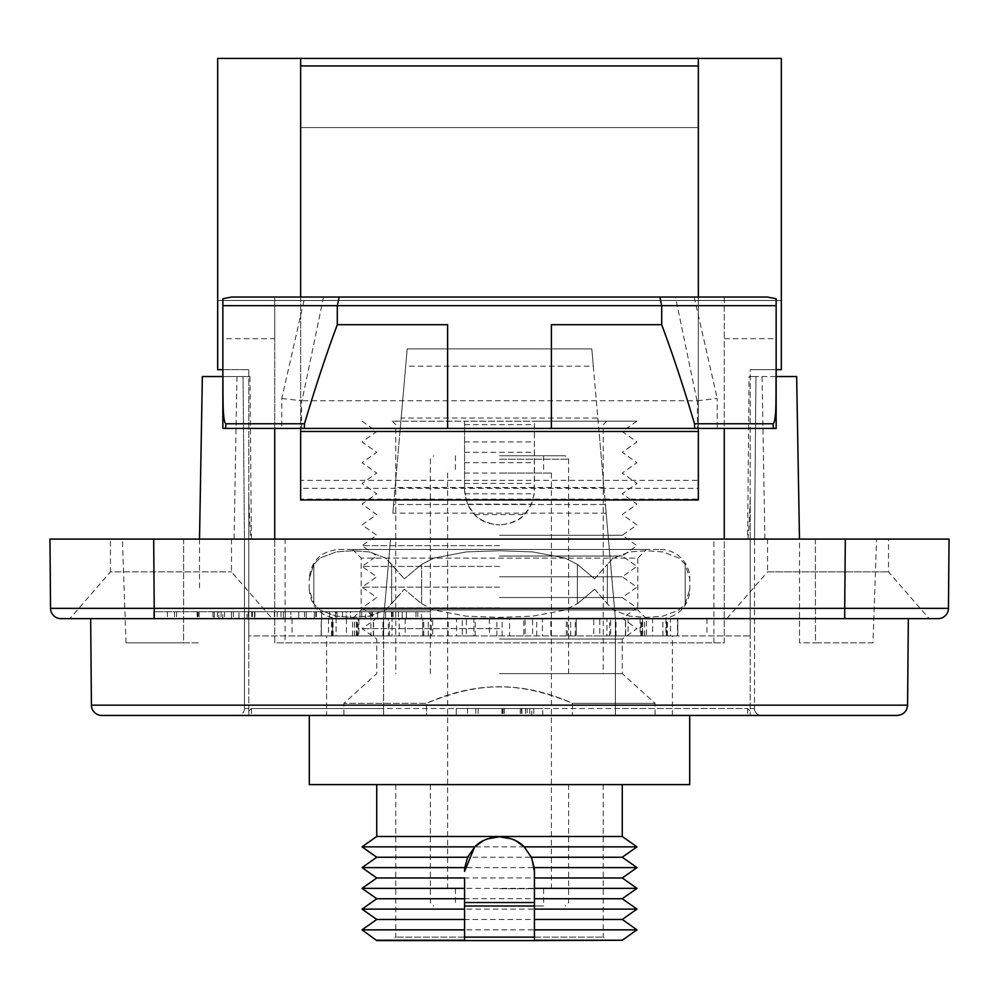 <?xml version="1.0" encoding="UTF-8"?>
<svg xmlns="http://www.w3.org/2000/svg" width="999" height="999" viewBox="0 0 999 999"><rect width="100%" height="100%" fill="white"/><g stroke="black" fill="none" stroke-linecap="round" stroke-linejoin="round"><path stroke-width="0.75" stroke-dasharray="5 3.75" d="M726.872 618.631L767.507 571.89L888.536 571.89L767.507 571.89L767.507 539.098L888.536 539.098L888.536 571.89L929.17 618.631L726.872 618.631L929.17 618.631M69.83 618.631L272.128 618.631L69.83 618.631L110.464 571.89L231.493 571.89L110.464 571.89L110.464 539.098L231.493 539.098L153.684 539.098L154.296 608.341L948.451 608.341A10.377 10.377 0 0 1 938.073 618.631L60.927 618.631A10.377 10.377 0 0 1 50.549 608.341L154.296 608.341L154.296 618.631M876.598 539.098L815.371 539.098A64718.267 549.138 90 0 0 815.446 642.832L872.976 642.832L876.598 539.098L767.507 539.098M646.44 635.926L667.469 635.926L665.933 635.926L665.933 618.631L652.622 618.631L652.622 635.926L606.942 635.926L616.008 635.926L609.602 635.926L609.602 618.631L593.756 618.631L593.756 635.926L523.763 635.926L523.763 618.631L509.627 618.631L509.627 635.926L431.418 635.926L431.418 618.631L422.777 618.631L422.777 635.926L423.751 635.926L354.395 635.926L677.672 635.926L677.809 618.631L670.466 618.631L670.466 635.926L646.44 635.926L646.44 618.631L660.351 618.631L636.425 618.631L642.494 618.631L642.494 635.926L628.071 635.926L628.071 618.631L636.425 618.631L352.535 618.631L646.465 618.631L599.787 618.631L599.787 635.926L625.649 635.926L625.649 618.631L640.821 618.631L640.821 635.926L644.605 635.926L326.598 635.926L332.33 635.926L332.33 618.631L321.516 618.631L321.191 635.926L356.318 635.926L336.114 635.926L336.114 618.631L331.531 618.631L332.542 618.631L332.542 635.926L392.058 635.926L383.666 635.926L383.666 618.631L388.311 618.631L388.311 635.926L462.262 635.926L462.262 618.631L473.876 618.631L473.876 635.926L550.836 635.926L550.836 618.631L566.296 618.631L566.296 635.926L599.787 635.926M575.249 635.926L575.249 618.631L532.629 618.631L532.629 635.926M502.135 635.926L502.135 618.631L456.593 618.631L456.593 635.926M428.309 635.926L428.309 618.631L387.2 618.631L392.058 618.631L392.058 635.926M373.564 635.926L373.564 618.631L344.618 618.631L356.318 618.631L356.318 635.926M352.56 635.926L352.56 618.631L338.649 618.631L358.928 618.631L358.928 635.926L332.33 635.926M357.33 635.926L357.33 618.631L354.395 618.631L356.506 618.631L356.506 635.926L370.929 635.926L370.929 618.631L399.213 618.631L399.213 635.926M423.751 635.926L423.751 618.631L466.371 618.631L466.371 635.926M496.865 635.926L496.865 618.631L542.407 618.631L542.407 635.926M570.691 635.926L570.691 618.631L611.8 618.631L606.942 618.631L606.942 635.926M625.436 635.926L625.436 618.631L654.382 618.631L642.682 618.631L642.682 635.926M685.177 603.746L689.809 589.235L685.177 603.746L679.045 610.014L662.874 616.171L646.241 617.37L629.62 616.171L613.436 610.014L607.317 603.746L613.436 610.014L629.62 616.171L646.241 617.37L662.874 616.171L679.045 610.014L685.177 603.746L685.177 564.36L689.809 578.858L685.177 564.36L679.045 558.079L662.874 551.923L646.241 550.736L629.62 551.923L613.436 558.079L607.317 564.36L613.436 558.079L629.62 551.923L646.241 550.736L662.874 551.923L679.045 558.079L685.177 564.36L685.177 603.746M594.655 589.235L607.317 603.746L594.655 589.235L577.36 603.746L594.655 589.235M421.64 603.746L433.891 610.014L466.246 616.171L499.5 617.37L532.754 616.171L565.109 610.014L577.36 603.746L565.109 610.014L532.754 616.171L499.5 617.37L466.246 616.171L433.891 610.014L421.64 603.746L404.345 589.235L421.64 603.746L421.64 564.36L433.891 558.079L466.246 551.923L499.5 550.736L532.754 551.923L565.109 558.079L577.36 564.36L565.109 558.079L532.754 551.923L499.5 550.736L466.246 551.923L433.891 558.079L421.64 564.36L404.345 578.858L421.64 564.36L421.64 603.746M391.683 603.746L404.345 589.235L385.564 610.014L369.38 616.171L352.759 617.37L336.126 616.171L319.955 610.014L313.823 603.746L319.955 610.014L336.126 616.171L352.759 617.37L369.38 616.171L385.564 610.014L391.683 603.746L391.683 564.36L404.345 578.858L385.564 558.079L369.38 551.923L352.759 550.736L336.126 551.923L319.955 558.079L313.823 564.36L319.955 558.079L336.126 551.923L352.759 550.736L369.38 551.923L385.564 558.079L391.683 564.36L391.683 603.746M338.586 549.475L660.414 549.475L338.586 549.475C320.729 551.211 310.926 561.013 309.19 578.858L313.823 564.36L309.19 578.858L309.19 589.235L313.823 603.746L309.19 589.235C310.926 607.092 320.729 616.883 338.586 618.631L365.472 618.631L314.348 618.631L337.063 618.631L329.62 618.631L336.101 618.631L336.101 611.713L329.62 611.713L329.62 618.631L329.62 611.713L346.228 611.713L346.228 618.631L350.412 618.631L346.228 618.631L346.228 611.713L350.412 611.713L350.412 618.631L350.412 611.713L346.228 611.713L346.228 618.631L346.228 611.713L336.101 611.713M660.414 549.475A29.396 29.396 0 0 1 689.809 578.858L689.809 589.235A29.396 29.396 0 0 1 660.414 618.631L667.469 618.631L666.458 618.631L666.458 635.926M652.622 618.631L610.689 618.631L610.689 635.926M593.756 618.631L525.124 618.631L525.124 635.926M509.627 618.631L432.704 618.631L432.704 635.926M431.418 635.926L422.777 635.926L422.777 618.631L358.179 618.631L358.179 635.926M356.506 618.631L332.33 618.631M321.328 635.926L321.191 618.631L338.586 618.631M333.067 635.926L333.067 618.631L383.666 618.631M389.398 635.926L389.398 618.631L462.262 618.631M475.237 635.926L475.237 618.631L550.836 618.631M567.582 635.926L567.582 618.631L625.649 618.631M670.466 618.631L660.414 618.631M646.465 549.475L352.535 549.475L646.465 549.475L637.824 558.116L361.176 558.116L637.824 558.116L637.824 609.989L361.176 609.989L637.824 609.989L646.465 618.631M666.67 618.631L640.072 618.631L640.072 635.926L666.67 635.926L666.67 618.631L677.484 618.631L677.484 635.926M594.655 578.858L607.317 564.36L594.655 578.858L577.36 564.36L594.655 578.858M666.67 635.926L642.494 635.926M628.071 635.926L640.072 635.926M670.466 635.926L677.809 635.926L677.809 618.631M640.821 635.926L625.649 635.926M652.622 635.926L665.933 635.926M566.296 635.926L550.836 635.926M593.756 635.926L609.602 635.926M473.876 635.926L462.262 635.926M509.627 635.926L523.763 635.926M388.311 635.926L383.666 635.926M332.542 635.926L336.114 635.926M609.602 618.631L610.689 618.631M523.763 618.631L525.124 618.631M431.418 618.631L432.704 618.631M356.506 635.926L321.516 635.926M357.33 618.631L358.179 618.631M389.398 618.631L388.311 618.631M475.237 618.631L473.876 618.631M576.223 618.631L576.211 635.926L576.223 618.631M567.582 618.631L566.296 618.631M627.16 618.631L292.02 618.631L627.16 618.631M641.67 635.926L641.67 618.631L644.605 618.631L642.494 618.631M641.67 618.631L640.821 618.631M370.929 635.926L358.928 635.926M627.16 635.926L292.02 635.926L627.16 635.926M222.852 369.655L248.788 369.655L248.788 635.926L750.212 635.926L750.212 496.94C749.262 524.75 748.388 538.798 747.614 539.098L749.038 376.561L755.956 376.561L754.532 539.098L750.212 539.11L750.212 496.94M251.386 539.098L199.513 539.098L202.347 376.561L249.962 376.561L251.386 539.098C250.612 538.798 249.738 524.75 248.788 496.94L248.788 635.926L750.212 635.926L750.212 369.655L776.148 369.655M326.598 715.459L672.402 715.459L326.598 715.459L326.598 635.926M426.561 715.459L572.439 715.459L343.881 715.459L426.561 715.459L426.561 703.358C453.171 692.12 477.485 686.65 499.5 686.925C521.515 686.65 545.829 692.12 572.439 703.358L572.439 715.459L655.119 715.459L572.439 715.459L572.439 703.358L655.119 703.358L572.439 703.358C523.813 681.243 475.187 681.243 426.561 703.358L343.881 703.358L426.561 703.358L426.561 715.459M464.572 490.334L467.457 504.17L474.463 514.547C479.383 520.479 487.612 523.926 499.15 524.912C478.146 522.864 466.608 511.338 464.572 490.334L464.572 421.178L636.962 421.178L534.428 421.178L534.428 490.334C532.392 511.338 520.854 522.864 499.85 524.912C511.388 523.926 519.617 520.479 524.537 514.547L531.543 504.17L534.253 493.793L534.428 421.178L606.705 421.178L392.295 421.178L464.572 421.178L464.572 490.334M511.613 838.898L515.746 840.708M534.428 929.857L534.428 919.48M534.428 909.115L534.428 888.361M483.254 840.708L487.387 838.898M499.85 836.837L499.15 836.837M499.5 673.613L622.265 673.613L499.5 673.613M499.5 639.035L622.265 639.035L499.5 639.035M376.735 836.488L622.265 836.488M309.303 784.615L689.697 784.615M362.038 846.865L636.962 846.865M376.735 857.242L622.265 857.242M376.735 877.984L622.265 877.984M362.038 867.607L636.962 867.607M376.735 898.738L622.265 898.738M362.038 888.361L636.962 888.361M376.735 919.48L622.265 919.48M362.038 909.115L636.962 909.115M376.735 940.234L622.265 940.234M362.038 929.857L636.962 929.857M464.572 905.993L534.428 905.993M499.5 905.993L543.593 905.993L499.5 905.993M499.5 888.71L551.373 888.71L499.5 888.71M499.5 473.051L551.373 473.051L499.5 473.051M499.5 455.756L565.209 455.756L499.5 455.756M464.572 431.543L534.428 431.543M464.572 452.297L534.428 452.297M464.572 441.92L534.428 441.92M464.572 473.051L534.428 473.051M464.572 462.674L534.428 462.674M464.747 493.793L534.253 493.793M464.572 483.416L534.428 483.416M474.463 514.547L524.537 514.547M467.457 504.17L531.543 504.17M499.5 535.289L622.265 535.289L499.5 535.289M499.15 524.912L499.85 524.912M499.5 545.666L362.038 545.666L499.5 545.666M499.5 556.043L622.265 556.043L499.5 556.043M499.5 566.408L362.038 566.408L499.5 566.408M499.5 576.785L622.265 576.785L499.5 576.785M499.5 587.162L362.038 587.162L499.5 587.162M499.5 597.539L622.265 597.539L499.5 597.539M499.5 607.916L362.038 607.916L499.5 607.916M499.5 618.281L622.265 618.281L499.5 618.281M499.5 628.658L362.038 628.658L499.5 628.658M464.572 888.361L464.572 909.115M464.572 919.48L464.572 929.857M464.572 940.583L376.735 940.583M534.428 940.583L622.265 940.583M499.5 715.459L309.303 715.459L499.5 715.459M698.338 58.417L698.338 127.585L300.662 127.585L300.662 58.417M606.156 513.161L392.844 513.161L393.594 504.52L605.406 504.52L608.428 539.098L750.212 539.11L750.212 369.655L781.33 369.655L781.33 300.487L217.67 300.487L217.67 369.655L217.67 300.487L781.33 300.487L781.33 369.655L781.33 58.417L217.67 58.417L217.67 369.655L248.788 369.655L217.67 369.655L248.788 369.655L248.788 539.098L390.572 539.098L383.616 618.631L390.572 539.098L608.428 539.098L615.384 618.631L615.384 715.459L761.45 715.459L237.55 715.459L383.616 715.459L383.616 618.631L383.616 708.541L251.386 708.541L248.788 711.051L248.788 715.459L248.788 711.051L251.386 708.541L747.614 708.541L750.212 711.051L750.212 539.11L799.487 539.098L724.275 539.098L724.275 642.832L274.725 642.832L274.725 539.098L274.725 642.832L724.275 642.832L724.275 539.098L747.614 539.098M248.788 715.459L750.212 715.459L750.212 711.051L750.212 715.459L248.788 715.459M764.897 539.098L762.062 376.561L755.956 376.561L754.532 539.098L754.532 708.541L754.532 539.098L750.212 539.098L750.212 711.051L747.614 708.541L615.384 708.541M300.662 297.028L300.662 428.434L400.249 428.434L300.662 428.434L300.662 488.336L698.338 488.336L698.338 428.434L598.751 428.434L591.795 348.901L593.306 366.183L405.694 366.183L407.205 348.901L591.795 348.901L407.205 348.901L401.161 418.057L597.839 418.057M781.33 369.655L750.212 369.655L781.33 369.655M401.161 418.057L400.249 428.434L698.338 428.434L300.662 428.434L300.662 488.336M698.338 297.028L698.338 488.336M698.338 480.369L698.338 127.585L300.662 127.585L300.662 480.369L698.338 480.369L698.338 499.1L300.662 499.1L300.662 480.369M300.662 499.1L300.662 499.975M698.338 499.975L698.338 499.1M248.788 496.94L248.788 708.541L248.788 539.098L244.468 539.098L244.468 708.541L244.468 539.098L243.044 376.561L244.468 539.098L122.402 539.098L183.629 539.098A64718.267 549.138 -90 0 1 183.554 642.832L199.513 642.832L183.554 642.832A64718.267 549.138 -90 0 0 183.629 539.098M248.788 711.051L248.788 708.541L248.788 711.051M383.616 708.541L383.616 715.459L615.384 715.459L615.384 618.631L598.751 428.434L400.249 428.434L392.844 513.161M244.468 708.541A6.918 6.918 0 0 1 237.55 715.459A6.918 6.918 0 0 0 244.468 708.541L248.788 708.541L244.468 708.541M872.976 642.832L815.446 642.832A64718.267 549.138 90 0 1 815.371 539.098L49.95 539.098M844.704 618.631L845.316 539.098L949.05 539.098L948.451 608.341A10.377 10.377 0 0 1 938.073 618.631M713.898 642.832L713.898 539.098L724.275 539.098L724.275 338.673L776.148 338.673L776.148 298.726M713.898 539.098L285.102 539.098L285.102 642.832M222.852 298.726L222.852 338.673L274.725 338.673L274.725 539.098L285.102 539.098M248.788 539.098L244.468 539.098M767.269 297.028L724.275 297.028L724.275 428.434L773.388 428.434M281.78 398.476L301.573 400.749L301.573 428.434L281.78 428.434L281.78 398.476L304.82 297.028L724.275 297.028L724.275 338.673M222.852 338.673L222.852 428.434L223.576 428.434M274.725 338.673L274.725 297.028L231.731 297.028M304.82 297.028L274.725 297.028L274.725 428.434L281.78 428.434M551.373 324.7L551.373 428.434M236.938 376.561L234.103 539.098M249.962 376.561L222.852 376.561M762.062 376.561L796.653 376.561L799.487 539.098L799.487 642.832L815.446 642.832L799.487 642.832L799.487 588.886M776.148 428.434L776.148 376.561L749.038 376.561M897.202 715.459L101.798 715.459M456.268 715.459L542.732 715.459L456.268 715.459L456.268 708.541L542.732 708.541L456.268 708.541L456.268 715.459M908.328 618.631L90.672 618.631L908.328 618.631M301.573 428.434L697.427 428.434L697.427 400.749L301.573 400.749M697.427 400.749L717.22 398.476L717.22 428.434L697.427 428.434M694.18 297.028L717.22 398.476M717.22 428.434L724.275 428.434M447.627 428.434L447.627 324.7M225.612 428.434L274.725 428.434M531.743 708.541L467.482 708.541L531.743 708.541L531.743 715.459L467.482 715.459L531.743 715.459M525.437 708.541L525.437 715.459M521.478 708.541L478.196 708.541L533.741 708.541L527.11 708.541L527.11 715.459L533.741 715.459L478.196 715.459L527.11 715.459L527.11 708.541L521.478 708.541L521.478 715.459M478.196 708.541L478.196 715.459M529.782 708.541L529.782 715.459M533.741 708.541L533.741 715.459M467.482 708.541L467.482 715.459M520.304 708.541L520.304 715.459M521.865 708.541L521.865 715.459M542.732 715.459L542.732 708.541L542.732 715.459M776.148 376.561L776.148 338.673M199.513 539.098L199.513 588.886M183.554 642.832L126.024 642.832L183.554 642.832M754.532 708.541A6.918 6.918 0 0 0 761.45 715.459A6.918 6.918 0 0 1 754.532 708.541L750.212 708.541L754.532 708.541A6.918 6.918 0 0 0 761.45 715.459M593.306 366.183L605.406 504.52L393.594 504.52L405.694 366.183M365.472 611.713L314.348 611.713L365.472 611.713L365.472 618.631M359.94 611.713L359.94 618.631M361.738 611.713L361.738 618.631M329.62 611.713L329.62 618.631L329.62 611.713M337.063 611.713L337.063 618.631L337.063 611.713M314.348 611.713L314.348 618.631L321.628 618.631L314.348 618.631L314.348 611.713L321.628 611.713L321.628 618.631L321.628 611.713L314.348 611.713L314.348 618.631L314.348 611.713M247.165 611.713L281.006 611.713L231.443 611.713L254.57 611.713L254.57 618.631L231.443 618.631L281.006 618.631L246.953 618.631L254.57 618.631L254.57 611.713L246.953 611.713L247.165 618.631M248.301 611.713L248.301 618.631M277.198 611.713L277.198 618.631M281.006 611.713L281.006 618.631M274.35 611.713L274.35 618.631M231.443 611.713L231.443 618.631L233.316 618.631L231.443 618.631L231.443 611.713L238.961 611.713L238.961 618.631L233.316 618.631L238.961 618.631L238.961 611.713L231.443 611.713L231.443 618.631L231.443 611.713M222.777 611.713L167.395 611.713L222.777 611.713L222.777 618.631L167.395 618.631L222.777 618.631M217.382 611.713L217.382 618.631M213.948 611.713L176.636 611.713L224.538 611.713L218.806 611.713L218.806 618.631L224.538 618.631L176.636 618.631L218.806 618.631L218.806 611.713L213.948 611.713L213.948 618.631M176.636 611.713L176.636 618.631M221.104 611.713L221.104 618.631M224.538 611.713L224.538 618.631M167.395 611.713L167.395 618.631M212.912 611.713L212.912 618.631M214.285 611.713L214.285 618.631M306.231 611.713L306.231 618.631L283.391 618.631L306.231 618.631L306.231 611.713L298.738 611.713L298.738 618.631L304.47 618.631L298.738 618.631L298.738 611.713L306.231 611.713L306.231 618.631L306.231 611.713L283.391 611.713L283.391 618.631L285.277 618.631L283.391 618.631L283.391 611.713L290.834 611.713L290.834 618.631L285.277 618.631L290.834 618.631L290.834 611.713L283.391 611.713L283.391 618.631L283.391 611.713L306.231 611.713M421.478 611.713L370.354 611.713L421.478 611.713L421.478 618.631L370.354 618.631L421.478 618.631M415.959 611.713L415.959 618.631M417.757 611.713L417.757 618.631M385.626 611.713L385.626 618.631L402.235 618.631L385.626 618.631L385.626 611.713L385.626 618.631L385.626 611.713L402.235 611.713L402.235 618.631L406.418 618.631L402.235 618.631L402.235 611.713L406.418 611.713L406.418 618.631L406.418 611.713L402.235 611.713L402.235 618.631L402.235 611.713L385.626 611.713M393.069 611.713L393.069 618.631L393.069 611.713M370.354 611.713L370.354 618.631L377.634 618.631L370.354 618.631L370.354 611.713L377.634 611.713L377.634 618.631L377.634 611.713L370.354 611.713L370.354 618.631L370.354 611.713M153.696 618.631L153.696 611.713L430.344 611.713L153.696 611.713L153.696 618.631L430.344 618.631L153.696 618.631M430.344 618.631L430.344 611.713L430.344 618.631M313.823 564.36L313.823 603.746L313.823 564.36M577.36 564.36L577.36 603.746L577.36 564.36M607.317 603.746L607.317 564.36L607.317 603.746M662.886 635.926L662.886 618.631M615.334 635.926L615.334 618.631M536.738 635.926L536.738 618.631M448.164 635.926L448.164 618.631M373.351 635.926L373.351 618.631M328.534 618.631L328.534 635.926M346.378 618.631L346.378 635.926M405.244 618.631L405.244 635.926M489.373 618.631L489.373 635.926M464.572 902.534L534.428 902.534M499.5 459.215L568.656 459.215L499.5 459.215M464.572 424.637L534.428 424.637M464.572 937.124L395.754 937.124L464.572 937.124M534.428 937.124L603.246 937.124L534.428 937.124M251.386 708.541L251.386 715.459L251.386 708.541M91.421 705.169L907.579 705.169M323.551 297.028L302.01 400.774M696.99 400.774L675.449 297.028M503.121 708.541L503.121 715.459M504.358 708.541L504.358 715.459M501.96 708.541L501.96 715.459M475.799 708.541L475.799 715.459M502.285 708.541L502.285 715.459M747.614 708.541L747.614 715.459L747.614 708.541M342.457 611.713L342.457 618.631M335.477 611.713L335.477 618.631L335.477 611.713M315.809 611.713L315.809 618.631M316.358 611.713L316.358 618.631M252.435 611.713L252.435 618.631M251.723 611.713L251.723 618.631M254.945 611.713L254.945 618.631M233.316 611.713L233.316 618.631L233.316 611.713M198.139 611.713L198.139 618.631M199.188 611.713L199.188 618.631M197.14 611.713L197.14 618.631M174.588 611.713L174.588 618.631M197.39 611.713L197.39 618.631M304.47 611.713L304.47 618.631L304.47 611.713M285.277 611.713L285.277 618.631L285.277 611.713M398.476 611.713L398.476 618.631M391.483 611.713L391.483 618.631L391.483 611.713M392.108 611.713L392.108 618.631M371.828 611.713L371.828 618.631M372.365 611.713L372.365 618.631M603.92 487.524L395.08 487.524M231.493 539.098L231.493 571.89L272.128 618.631M352.535 549.475L361.176 558.116L361.176 609.989L352.535 618.631M667.469 635.926L667.469 618.631M616.008 635.926L616.008 618.631M354.395 635.926L354.395 618.631M321.191 635.926L321.191 618.631M331.531 635.926L331.531 618.631M382.992 635.926L382.992 618.631M644.605 635.926L644.605 618.631M292.02 618.631L292.02 635.926M706.98 618.631L706.98 635.926M636.962 421.178L622.265 431.543L636.962 441.92L622.265 452.297L636.962 462.674L622.265 473.051L636.962 483.416L622.265 493.793L636.962 504.17L622.265 514.547L636.962 524.912L622.265 535.289L636.962 545.666L622.265 556.043L636.962 566.408L622.265 576.785L636.962 587.162L622.265 597.539L636.962 607.916L622.265 618.281L636.962 628.658L622.265 639.035L622.265 673.613L655.119 703.358L655.119 715.459M362.038 421.178L376.735 431.543L362.038 441.92L376.735 452.297L362.038 462.674L376.735 473.051L362.038 483.416L376.735 493.793L362.038 504.17L376.735 514.547L362.038 524.912L376.735 535.289L362.038 545.666L376.735 556.043L362.038 566.408L376.735 576.785L362.038 587.162L376.735 597.539L362.038 607.916L376.735 618.281L362.038 628.658L376.735 639.035L376.735 673.613L343.881 703.358L343.881 715.459M430.344 784.615L430.344 902.534L433.791 905.993M568.656 784.615L568.656 902.534L565.209 905.993M455.407 888.71L455.407 905.993M543.593 888.71L543.593 905.993M447.627 473.051L447.627 888.71M551.373 473.051L551.373 888.71M455.407 455.756L455.407 473.051M543.593 455.756L543.593 473.051M568.656 673.613L568.656 459.215L565.209 455.756M430.344 673.613L430.344 459.215L433.791 455.756M392.295 421.178L395.754 424.637L395.754 673.613M606.705 421.178L603.246 424.637L603.246 673.613M395.754 784.615L395.754 937.124L392.295 940.583M603.246 784.615L603.246 937.124L606.705 940.583M672.402 715.459L672.402 635.926M126.024 642.832L122.402 539.098"/><path stroke-width="1.5" d="M154.296 618.631L938.073 618.631A10.377 10.377 0 0 0 948.451 608.341L949.05 539.098L49.95 539.098L50.549 608.341A10.377 10.377 0 0 0 60.927 618.631L154.296 618.631L153.684 539.098L110.464 539.098M888.536 539.098L845.316 539.098L844.704 608.341L50.549 608.341L49.95 539.098M531.818 858.228L534.428 871.415A109.853 61.351 171.6 0 0 534.215 867.607L531.381 857.242L524.2 846.865C518.731 840.908 510.614 837.562 499.85 836.837L511.613 838.898M515.746 840.708L524.263 846.927M524.413 847.077L531.743 858.041M534.428 937.124L534.428 929.857L534.428 940.583L534.428 937.124L464.572 937.124L464.572 940.583L534.428 940.583L376.735 940.583L362.038 929.857L464.572 929.857L464.572 937.124M622.265 898.738L636.962 888.361L534.428 888.361L534.428 871.415L534.428 898.738L622.265 898.738L636.962 909.115L622.265 919.48L534.428 919.48L534.428 909.115L534.428 929.857L636.962 929.857L622.265 940.234L534.428 940.234M534.428 898.738L534.428 909.115L636.962 909.115M487.387 838.898L499.15 836.837C488.386 837.562 480.269 840.908 474.8 846.865L467.619 857.242L464.785 867.607A109.853 61.351 -171.6 0 0 464.572 871.415L474.587 847.077M474.737 846.927L483.254 840.708M499.15 836.837L499.85 836.837M622.265 784.615L622.265 836.488L376.735 836.488L362.038 846.865L474.8 846.865M622.265 836.488L636.962 846.865L524.2 846.865M467.619 857.242L376.735 857.242L362.038 846.865M636.962 846.865L622.265 857.242L531.381 857.242M464.572 940.583L464.572 919.48L376.735 919.48L362.038 909.115L464.572 909.115L464.572 919.48L464.572 877.984L376.735 877.984L362.038 867.607L464.785 867.607M622.265 857.242L636.962 867.607L622.265 877.984L534.428 877.984M464.572 877.984L464.572 888.361L362.038 888.361L376.735 898.738L362.038 909.115M636.962 867.607L534.215 867.607M464.572 898.738L376.735 898.738M464.572 940.234L376.735 940.234M534.428 905.993L464.572 905.993M622.265 940.234L534.428 940.583M689.697 715.459L689.697 784.615L309.303 784.615L309.303 715.459M776.148 369.655L781.33 369.655L781.33 58.417L300.662 58.417L300.662 65.946L698.338 65.946L698.338 58.417M222.852 369.655L217.67 369.655L217.67 58.417L300.662 58.417M300.662 297.028L300.662 65.946M698.338 65.946L698.338 297.028M300.662 431.456L698.338 431.456L698.338 499.975L300.662 499.975L300.662 428.434M698.338 428.434L698.338 431.456M183.629 539.098L199.513 539.098L202.347 376.561L222.852 376.561M724.275 539.098L724.275 428.434M776.148 305.669L776.148 298.726L767.269 297.028L659.839 297.028L661.7 305.669L776.148 305.669L776.148 372.327C775.736 393.444 776.935 420.879 773.076 423.763L694.505 423.763C683.828 387.724 672.889 354.695 661.7 324.7L661.7 305.669L337.3 305.669L337.3 324.7C326.111 354.695 315.172 387.724 304.495 423.763L225.924 423.763C222.203 422.015 223.177 391.546 222.852 372.327L222.852 428.434L225.612 428.434L225.924 423.763M659.839 297.028L339.161 297.028L337.3 305.669L222.852 305.669L222.852 298.726L231.731 297.028L339.161 297.028M222.852 372.327L222.852 305.669M223.576 428.434L304.283 428.434L304.495 423.763M694.505 423.763L694.717 428.434L551.373 428.434L551.373 324.7L661.7 324.7M776.148 376.561L796.653 376.561L799.487 539.098M91.421 705.169A10.377 10.377 0 0 0 101.798 715.459L897.202 715.459C903.521 714.797 906.98 711.375 907.579 705.169L91.421 705.169L90.672 618.631M908.328 618.631L907.579 705.169M551.373 428.434L447.627 428.434L447.627 324.7L337.3 324.7M447.627 428.434L304.283 428.434M773.076 423.763L773.388 428.434L776.148 428.434L776.148 372.327M694.717 428.434L776.148 428.434M274.725 428.434L274.725 539.098M534.428 902.534L464.572 902.534M844.704 618.631L844.704 608.341L948.451 608.341M376.735 784.615L376.735 836.488M376.735 919.48L362.038 929.857M622.265 919.48L636.962 929.857M376.735 877.984L362.038 888.361M622.265 877.984L636.962 888.361M376.735 857.242L362.038 867.607"/></g></svg>
